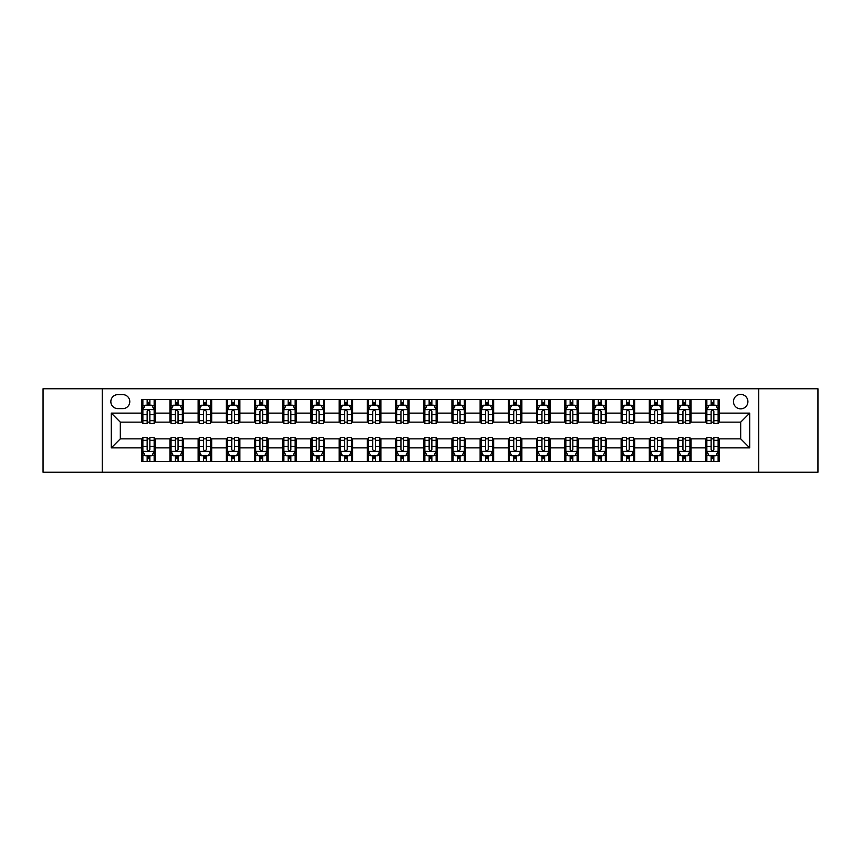 <?xml version="1.0" encoding="UTF-8"?>
<svg xmlns="http://www.w3.org/2000/svg" width="861" height="861" viewBox="0 0 861 861"><rect width="100%" height="100%" fill="white"/><g stroke="black" fill="none" stroke-linecap="round" stroke-linejoin="round"><path stroke-width="1.29" d="M740.686 394.403A7.222 7.222 0 0 0 733.464 401.624A7.222 7.222 0 0 0 740.686 408.846A7.222 7.222 0 0 0 747.908 401.624A7.222 7.222 0 0 0 740.686 394.403M758.735 472.237L817.95 472.237L817.95 388.763L758.735 388.763L758.735 472.237L102.265 472.237L102.265 388.763L43.05 388.763L43.05 472.237L102.265 472.237M117.828 408.62L122.8 408.62A6.996 6.996 0 0 0 129.785 401.624A6.996 6.996 0 0 0 122.8 394.629L117.828 394.629A6.996 6.996 0 0 0 110.843 401.624A6.996 6.996 0 0 0 117.828 408.62M758.735 388.763L102.265 388.763M141.742 447.871L111.295 447.871L111.295 413.129L141.742 413.129L141.742 422.148L120.314 422.148L120.314 438.852L141.742 438.852L141.742 461.518L719.258 461.518L719.258 438.852L740.686 438.852L740.686 422.148L719.258 422.148L719.258 413.129L749.705 413.129L749.705 447.871L719.258 447.871M719.258 413.129L719.258 399.482L141.742 399.482L141.742 413.129M705.719 399.482L705.719 422.148L706.849 422.148M711.132 422.148L713.844 422.148M718.128 422.148L719.258 422.148M705.719 422.148L689.93 422.148M677.521 399.482L677.521 422.148L678.651 422.148M682.934 422.148L685.647 422.148M677.521 422.148L661.732 422.148M649.323 399.482L649.323 422.148L650.453 422.148M654.737 422.148L657.438 422.148M649.323 422.148L633.535 422.148M621.125 399.482L621.125 422.148L622.255 422.148M626.539 422.148L629.24 422.148M621.125 422.148L605.337 422.148M592.928 399.482L592.928 422.148L594.058 422.148M598.341 422.148L601.043 422.148M592.928 422.148L577.128 422.148M564.73 399.482L564.73 422.148L565.849 422.148M570.143 422.148L572.845 422.148M564.73 422.148L548.931 422.148M536.532 399.482L536.532 422.148L537.651 422.148M541.946 422.148L544.647 422.148M536.532 422.148L520.733 422.148M508.324 399.482L508.324 422.148L509.454 422.148M513.737 422.148L516.449 422.148M508.324 422.148L492.535 422.148M480.126 399.482L480.126 422.148L481.256 422.148M485.539 422.148L488.252 422.148M480.126 422.148L464.337 422.148M451.928 399.482L451.928 422.148L453.058 422.148M457.342 422.148L460.054 422.148M451.928 422.148L436.14 422.148M423.73 399.482L423.73 422.148L424.86 422.148M429.144 422.148L431.856 422.148M423.73 422.148L407.942 422.148M395.533 399.482L395.533 422.148L396.663 422.148M400.946 422.148L403.658 422.148M395.533 422.148L379.744 422.148M367.335 399.482L367.335 422.148L368.465 422.148M372.748 422.148L375.461 422.148M367.335 422.148L351.546 422.148M339.137 399.482L339.137 422.148L340.267 422.148M344.551 422.148L347.263 422.148M339.137 422.148L323.349 422.148M310.939 399.482L310.939 422.148L312.069 422.148M316.353 422.148L319.054 422.148M310.939 422.148L295.151 422.148M282.742 399.482L282.742 422.148L283.872 422.148M288.155 422.148L290.857 422.148M282.742 422.148L266.942 422.148M254.544 399.482L254.544 422.148L255.663 422.148M259.957 422.148L262.659 422.148M254.544 422.148L238.745 422.148M226.346 399.482L226.346 422.148L227.465 422.148M231.76 422.148L234.461 422.148M226.346 422.148L210.547 422.148M198.138 399.482L198.138 422.148L199.268 422.148M203.562 422.148L206.263 422.148M198.138 422.148L182.349 422.148M169.94 399.482L169.94 422.148L171.07 422.148M175.353 422.148L178.066 422.148M169.94 422.148L154.151 422.148M141.742 422.148L142.872 422.148M147.156 422.148L149.868 422.148M141.742 438.852L142.872 438.852M147.156 438.852L149.868 438.852M154.151 438.852L155.281 438.852L155.281 461.518M171.07 438.852L155.281 438.852M175.353 438.852L178.066 438.852M182.349 438.852L183.479 438.852L183.479 461.518M199.268 438.852L183.479 438.852M203.562 438.852L206.263 438.852M210.547 438.852L211.677 438.852L211.677 461.518M227.465 438.852L211.677 438.852M231.76 438.852L234.461 438.852M238.745 438.852L239.875 438.852L239.875 461.518M255.663 438.852L239.875 438.852M259.957 438.852L262.659 438.852M266.942 438.852L268.072 438.852L268.072 461.518M283.872 438.852L268.072 438.852M288.155 438.852L290.857 438.852M295.151 438.852L296.27 438.852L296.27 461.518M312.069 438.852L296.27 438.852M316.353 438.852L319.054 438.852M323.349 438.852L324.468 438.852L324.468 461.518M340.267 438.852L324.468 438.852M344.551 438.852L347.263 438.852M351.546 438.852L352.676 438.852L352.676 461.518M368.465 438.852L352.676 438.852M372.748 438.852L375.461 438.852M379.744 438.852L380.874 438.852L380.874 461.518M396.663 438.852L380.874 438.852M400.946 438.852L403.658 438.852M407.942 438.852L409.072 438.852L409.072 461.518M424.86 438.852L409.072 438.852M429.144 438.852L431.856 438.852M436.14 438.852L437.27 438.852L437.27 461.518M453.058 438.852L437.27 438.852M457.342 438.852L460.054 438.852M464.337 438.852L465.467 438.852L465.467 461.518M481.256 438.852L465.467 438.852M485.539 438.852L488.252 438.852M492.535 438.852L493.665 438.852L493.665 461.518M509.454 438.852L493.665 438.852M513.737 438.852L516.449 438.852M520.733 438.852L521.863 438.852L521.863 461.518M537.651 438.852L521.863 438.852M541.946 438.852L544.647 438.852M548.931 438.852L550.061 438.852L550.061 461.518M565.849 438.852L550.061 438.852M570.143 438.852L572.845 438.852M577.128 438.852L578.258 438.852L578.258 461.518M594.058 438.852L578.258 438.852M598.341 438.852L601.043 438.852M605.337 438.852L606.456 438.852L606.456 461.518M622.255 438.852L606.456 438.852M626.539 438.852L629.24 438.852M633.535 438.852L634.654 438.852L634.654 461.518M650.453 438.852L634.654 438.852M654.737 438.852L657.438 438.852M661.732 438.852L662.862 438.852L662.862 461.518M678.651 438.852L662.862 438.852M682.934 438.852L685.647 438.852M689.93 438.852L691.06 438.852L691.06 461.518M706.849 438.852L691.06 438.852M711.132 438.852L713.844 438.852M718.128 438.852L719.258 438.852M155.281 399.482L155.281 422.148M141.742 405.122L142.872 405.122M147.156 405.122L149.868 405.122M154.151 405.122L155.281 405.122M141.742 455.878L142.872 455.878M147.156 455.878L149.868 455.878M154.151 455.878L155.281 455.878M169.94 438.852L169.94 461.518M183.479 399.482L183.479 422.148M169.94 405.122L171.07 405.122M175.353 405.122L178.066 405.122M182.349 405.122L183.479 405.122M169.94 455.878L171.07 455.878M175.353 455.878L178.066 455.878M182.349 455.878L183.479 455.878M198.138 438.852L198.138 461.518M198.138 455.878L199.268 455.878M203.562 455.878L206.263 455.878M210.547 455.878L211.677 455.878M211.677 399.482L211.677 422.148M198.138 405.122L199.268 405.122M203.562 405.122L206.263 405.122M210.547 405.122L211.677 405.122M226.346 438.852L226.346 461.518M226.346 455.878L227.465 455.878M231.76 455.878L234.461 455.878M238.745 455.878L239.875 455.878M239.875 399.482L239.875 422.148M226.346 405.122L227.465 405.122M231.76 405.122L234.461 405.122M238.745 405.122L239.875 405.122M254.544 438.852L254.544 461.518M254.544 455.878L255.663 455.878M259.957 455.878L262.659 455.878M266.942 455.878L268.072 455.878M268.072 399.482L268.072 422.148M254.544 405.122L255.663 405.122M259.957 405.122L262.659 405.122M266.942 405.122L268.072 405.122M282.742 438.852L282.742 461.518M282.742 455.878L283.872 455.878M288.155 455.878L290.857 455.878M295.151 455.878L296.27 455.878M296.27 399.482L296.27 422.148M282.742 405.122L283.872 405.122M288.155 405.122L290.857 405.122M295.151 405.122L296.27 405.122M310.939 438.852L310.939 461.518M310.939 455.878L312.069 455.878M316.353 455.878L319.054 455.878M323.349 455.878L324.468 455.878M324.468 399.482L324.468 422.148M310.939 405.122L312.069 405.122M316.353 405.122L319.054 405.122M323.349 405.122L324.468 405.122M339.137 438.852L339.137 461.518M339.137 455.878L340.267 455.878M344.551 455.878L347.263 455.878M351.546 455.878L352.676 455.878M352.676 399.482L352.676 422.148M339.137 405.122L340.267 405.122M344.551 405.122L347.263 405.122M351.546 405.122L352.676 405.122M367.335 438.852L367.335 461.518M367.335 455.878L368.465 455.878M372.748 455.878L375.461 455.878M379.744 455.878L380.874 455.878M380.874 399.482L380.874 422.148M367.335 405.122L368.465 405.122M372.748 405.122L375.461 405.122M379.744 405.122L380.874 405.122M395.533 438.852L395.533 461.518M395.533 455.878L396.663 455.878M400.946 455.878L403.658 455.878M407.942 455.878L409.072 455.878M409.072 399.482L409.072 422.148M395.533 405.122L396.663 405.122M400.946 405.122L403.658 405.122M407.942 405.122L409.072 405.122M423.73 438.852L423.73 461.518M423.73 455.878L424.86 455.878M429.144 455.878L431.856 455.878M436.14 455.878L437.27 455.878M437.27 399.482L437.27 422.148M423.73 405.122L424.86 405.122M429.144 405.122L431.856 405.122M436.14 405.122L437.27 405.122M451.928 438.852L451.928 461.518M451.928 455.878L453.058 455.878M457.342 455.878L460.054 455.878M464.337 455.878L465.467 455.878M465.467 399.482L465.467 422.148M451.928 405.122L453.058 405.122M457.342 405.122L460.054 405.122M464.337 405.122L465.467 405.122M480.126 438.852L480.126 461.518M480.126 455.878L481.256 455.878M485.539 455.878L488.252 455.878M492.535 455.878L493.665 455.878M493.665 399.482L493.665 422.148M480.126 405.122L481.256 405.122M485.539 405.122L488.252 405.122M492.535 405.122L493.665 405.122M508.324 438.852L508.324 461.518M508.324 455.878L509.454 455.878M513.737 455.878L516.449 455.878M520.733 455.878L521.863 455.878M521.863 399.482L521.863 422.148M508.324 405.122L509.454 405.122M513.737 405.122L516.449 405.122M520.733 405.122L521.863 405.122M536.532 438.852L536.532 461.518M536.532 455.878L537.651 455.878M541.946 455.878L544.647 455.878M548.931 455.878L550.061 455.878M550.061 399.482L550.061 422.148M536.532 405.122L537.651 405.122M541.946 405.122L544.647 405.122M548.931 405.122L550.061 405.122M564.73 438.852L564.73 461.518M564.73 455.878L565.849 455.878M570.143 455.878L572.845 455.878M577.128 455.878L578.258 455.878M578.258 399.482L578.258 422.148M564.73 405.122L565.849 405.122M570.143 405.122L572.845 405.122M577.128 405.122L578.258 405.122M592.928 438.852L592.928 461.518M592.928 455.878L594.058 455.878M598.341 455.878L601.043 455.878M605.337 455.878L606.456 455.878M606.456 399.482L606.456 422.148M592.928 405.122L594.058 405.122M598.341 405.122L601.043 405.122M605.337 405.122L606.456 405.122M621.125 438.852L621.125 461.518M621.125 455.878L622.255 455.878M626.539 455.878L629.24 455.878M633.535 455.878L634.654 455.878M634.654 399.482L634.654 422.148M621.125 405.122L622.255 405.122M626.539 405.122L629.24 405.122M633.535 405.122L634.654 405.122M649.323 438.852L649.323 461.518M649.323 455.878L650.453 455.878M654.737 455.878L657.438 455.878M661.732 455.878L662.862 455.878M662.862 399.482L662.862 422.148M649.323 405.122L650.453 405.122M654.737 405.122L657.438 405.122M661.732 405.122L662.862 405.122M677.521 438.852L677.521 461.518M677.521 455.878L678.651 455.878M682.934 455.878L685.647 455.878M689.93 455.878L691.06 455.878M691.06 399.482L691.06 422.148M677.521 405.122L678.651 405.122M682.934 405.122L685.647 405.122M689.93 405.122L691.06 405.122M705.719 438.852L705.719 461.518M705.719 455.878L706.849 455.878M711.132 455.878L713.844 455.878M718.128 455.878L719.258 455.878M705.719 405.122L706.849 405.122M711.132 405.122L713.844 405.122M718.128 405.122L719.258 405.122M120.314 422.148L111.295 413.129M120.314 438.852L111.295 447.871M749.705 413.129L740.686 422.148M749.705 447.871L740.686 438.852M149.868 402.41L147.156 402.41M154.151 420.674L149.868 420.674L149.868 423.504L154.151 423.504L154.151 409.75L151.902 405.23L145.132 405.23L142.872 409.75L142.872 423.504L147.156 423.504L147.156 420.674L142.872 420.674M142.872 409.75L142.872 399.482M154.151 409.75L154.151 399.482M147.156 405.23L147.156 399.482M149.868 399.482L149.868 405.23M149.868 420.674L149.868 411.44C148.964 409.696 148.06 409.696 147.156 411.44L147.156 420.674M147.156 458.59L149.868 458.59M142.872 440.326L147.156 440.326L147.156 437.496L142.872 437.496L142.872 451.25L145.132 455.77L151.902 455.77L154.151 451.25L154.151 437.496L149.868 437.496L149.868 440.326L154.151 440.326M154.151 451.25L154.151 461.518M142.872 451.25L142.872 461.518M149.868 455.77L149.868 461.518M147.156 461.518L147.156 455.77M147.156 440.326L147.156 449.56C148.06 451.304 148.964 451.304 149.868 449.56L149.868 440.326M178.066 402.41L175.353 402.41M182.349 420.674L178.066 420.674L178.066 423.504L182.349 423.504L182.349 409.75L180.1 405.23L173.33 405.23L171.07 409.75L171.07 423.504L175.353 423.504L175.353 420.674L171.07 420.674M171.07 409.75L171.07 399.482M182.349 409.75L182.349 399.482M175.353 405.23L175.353 399.482M178.066 399.482L178.066 405.23M178.066 420.674L178.066 411.44C177.162 409.696 176.257 409.696 175.353 411.44L175.353 420.674M206.263 402.41L203.562 402.41M210.547 420.674L206.263 420.674L206.263 423.504L210.547 423.504L210.547 409.75L208.297 405.23L201.528 405.23L199.268 409.75L199.268 423.504L203.562 423.504L203.562 420.674L199.268 420.674M199.268 409.75L199.268 399.482M210.547 409.75L210.547 399.482M203.562 405.23L203.562 399.482M206.263 399.482L206.263 405.23M206.263 420.674L206.263 411.44C205.359 409.696 204.455 409.696 203.562 411.44L203.562 420.674M234.461 402.41L231.76 402.41M238.745 420.674L234.461 420.674L234.461 423.504L238.745 423.504L238.745 409.75L236.495 405.23L229.726 405.23L227.465 409.75L227.465 423.504L231.76 423.504L231.76 420.674L227.465 420.674M227.465 409.75L227.465 399.482M238.745 409.75L238.745 399.482M231.76 405.23L231.76 399.482M234.461 399.482L234.461 405.23M234.461 420.674L234.461 411.44C233.557 409.696 232.664 409.696 231.76 411.44L231.76 420.674M175.353 458.59L178.066 458.59M171.07 440.326L175.353 440.326L175.353 437.496L171.07 437.496L171.07 451.25L173.33 455.77L180.1 455.77L182.349 451.25L182.349 437.496L178.066 437.496L178.066 440.326L182.349 440.326M182.349 451.25L182.349 461.518M171.07 451.25L171.07 461.518M178.066 455.77L178.066 461.518M175.353 461.518L175.353 455.77M175.353 440.326L175.353 449.56C176.257 451.304 177.162 451.304 178.066 449.56L178.066 440.326M203.562 458.59L206.263 458.59M199.268 440.326L203.562 440.326L203.562 437.496L199.268 437.496L199.268 451.25L201.528 455.77L208.297 455.77L210.547 451.25L210.547 437.496L206.263 437.496L206.263 440.326L210.547 440.326M210.547 451.25L210.547 461.518M199.268 451.25L199.268 461.518M206.263 455.77L206.263 461.518M203.562 461.518L203.562 455.77M203.562 440.326L203.562 449.56C204.455 451.304 205.359 451.304 206.263 449.56L206.263 440.326M231.76 458.59L234.461 458.59M227.465 440.326L231.76 440.326L231.76 437.496L227.465 437.496L227.465 451.25L229.726 455.77L236.495 455.77L238.745 451.25L238.745 437.496L234.461 437.496L234.461 440.326L238.745 440.326M238.745 451.25L238.745 461.518M227.465 451.25L227.465 461.518M234.461 455.77L234.461 461.518M231.76 461.518L231.76 455.77M231.76 440.326L231.76 449.56C232.653 451.304 233.557 451.304 234.461 449.56L234.461 440.326M262.659 402.41L259.957 402.41M266.942 420.674L262.659 420.674L262.659 423.504L266.942 423.504L266.942 409.75L264.693 405.23L257.923 405.23L255.663 409.75L255.663 423.504L259.957 423.504L259.957 420.674L255.663 420.674M255.663 409.75L255.663 399.482M266.942 409.75L266.942 399.482M259.957 405.23L259.957 399.482M262.659 399.482L262.659 405.23M262.659 420.674L262.659 411.44C261.766 409.696 260.861 409.696 259.957 411.44L259.957 420.674M259.957 458.59L262.659 458.59M255.663 440.326L259.957 440.326L259.957 437.496L255.663 437.496L255.663 451.25L257.923 455.77L264.693 455.77L266.942 451.25L266.942 437.496L262.659 437.496L262.659 440.326L266.942 440.326M266.942 451.25L266.942 461.518M255.663 451.25L255.663 461.518M262.659 455.77L262.659 461.518M259.957 461.518L259.957 455.77M259.957 440.326L259.957 449.56C260.851 451.304 261.755 451.304 262.659 449.56L262.659 440.326M290.857 402.41L288.155 402.41M295.151 420.674L290.857 420.674L290.857 423.504L295.151 423.504L295.151 409.75L292.891 405.23L286.121 405.23L283.872 409.75L283.872 423.504L288.155 423.504L288.155 420.674L283.872 420.674M283.872 409.75L283.872 399.482M295.151 409.75L295.151 399.482M288.155 405.23L288.155 399.482M290.857 399.482L290.857 405.23M290.857 420.674L290.857 411.44C289.963 409.696 289.059 409.696 288.155 411.44L288.155 420.674M319.054 402.41L316.353 402.41M323.349 420.674L319.054 420.674L319.054 423.504L323.349 423.504L323.349 409.75L321.088 405.23L314.319 405.23L312.069 409.75L312.069 423.504L316.353 423.504L316.353 420.674L312.069 420.674M312.069 409.75L312.069 399.482M323.349 409.75L323.349 399.482M316.353 405.23L316.353 399.482M319.054 399.482L319.054 405.23M319.054 420.674L319.054 411.44C318.161 409.696 317.257 409.696 316.353 411.44L316.353 420.674M347.263 402.41L344.551 402.41M351.546 420.674L347.263 420.674L347.263 423.504L351.546 423.504L351.546 409.75L349.286 405.23L342.517 405.23L340.267 409.75L340.267 423.504L344.551 423.504L344.551 420.674L340.267 420.674M340.267 409.75L340.267 399.482M351.546 409.75L351.546 399.482M344.551 405.23L344.551 399.482M347.263 399.482L347.263 405.23M347.263 420.674L347.263 411.44C346.359 409.696 345.455 409.696 344.551 411.44L344.551 420.674M375.461 402.41L372.748 402.41M379.744 420.674L375.461 420.674L375.461 423.504L379.744 423.504L379.744 409.75L377.484 405.23L370.714 405.23L368.465 409.75L368.465 423.504L372.748 423.504L372.748 420.674L368.465 420.674M368.465 409.75L368.465 399.482M379.744 409.75L379.744 399.482M372.748 405.23L372.748 399.482M375.461 399.482L375.461 405.23M375.461 420.674L375.461 411.44C374.557 409.696 373.652 409.696 372.748 411.44L372.748 420.674M403.658 402.41L400.946 402.41M407.942 420.674L403.658 420.674L403.658 423.504L407.942 423.504L407.942 409.75L405.682 405.23L398.923 405.23L396.663 409.75L396.663 423.504L400.946 423.504L400.946 420.674L396.663 420.674M396.663 409.75L396.663 399.482M407.942 409.75L407.942 399.482M400.946 405.23L400.946 399.482M403.658 399.482L403.658 405.23M403.658 420.674L403.658 411.44C402.754 409.696 401.85 409.696 400.946 411.44L400.946 420.674M288.155 458.59L290.857 458.59M283.872 440.326L288.155 440.326L288.155 437.496L283.872 437.496L283.872 451.25L286.121 455.77L292.891 455.77L295.151 451.25L295.151 437.496L290.857 437.496L290.857 440.326L295.151 440.326M295.151 451.25L295.151 461.518M283.872 451.25L283.872 461.518M290.857 455.77L290.857 461.518M288.155 461.518L288.155 455.77M288.155 440.326L288.155 449.56C289.059 451.304 289.953 451.304 290.857 449.56L290.857 440.326M316.353 458.59L319.054 458.59M312.069 440.326L316.353 440.326L316.353 437.496L312.069 437.496L312.069 451.25L314.319 455.77L321.088 455.77L323.349 451.25L323.349 437.496L319.054 437.496L319.054 440.326L323.349 440.326M323.349 451.25L323.349 461.518M312.069 451.25L312.069 461.518M319.054 455.77L319.054 461.518M316.353 461.518L316.353 455.77M316.353 440.326L316.353 449.56C317.257 451.304 318.15 451.304 319.054 449.56L319.054 440.326M344.551 458.59L347.263 458.59M340.267 440.326L344.551 440.326L344.551 437.496L340.267 437.496L340.267 451.25L342.517 455.77L349.286 455.77L351.546 451.25L351.546 437.496L347.263 437.496L347.263 440.326L351.546 440.326M351.546 451.25L351.546 461.518M340.267 451.25L340.267 461.518M347.263 455.77L347.263 461.518M344.551 461.518L344.551 455.77M344.551 440.326L344.551 449.56C345.455 451.304 346.359 451.304 347.263 449.56L347.263 440.326M372.748 458.59L375.461 458.59M368.465 440.326L372.748 440.326L372.748 437.496L368.465 437.496L368.465 451.25L370.714 455.77L377.484 455.77L379.744 451.25L379.744 437.496L375.461 437.496L375.461 440.326L379.744 440.326M379.744 451.25L379.744 461.518M368.465 451.25L368.465 461.518M375.461 455.77L375.461 461.518M372.748 461.518L372.748 455.77M372.748 440.326L372.748 449.56C373.652 451.304 374.557 451.304 375.461 449.56L375.461 440.326M400.946 458.59L403.658 458.59M396.663 440.326L400.946 440.326L400.946 437.496L396.663 437.496L396.663 451.25L398.923 455.77L405.682 455.77L407.942 451.25L407.942 437.496L403.658 437.496L403.658 440.326L407.942 440.326M407.942 451.25L407.942 461.518M396.663 451.25L396.663 461.518M403.658 455.77L403.658 461.518M400.946 461.518L400.946 455.77M400.946 440.326L400.946 449.56C401.85 451.304 402.754 451.304 403.658 449.56L403.658 440.326M431.856 402.41L429.144 402.41M436.14 420.674L431.856 420.674L431.856 423.504L436.14 423.504L436.14 409.75L433.879 405.23L427.121 405.23L424.86 409.75L424.86 423.504L429.144 423.504L429.144 420.674L424.86 420.674M424.86 409.75L424.86 399.482M436.14 409.75L436.14 399.482M429.144 405.23L429.144 399.482M431.856 399.482L431.856 405.23M431.856 420.674L431.856 411.44C430.952 409.696 430.048 409.696 429.144 411.44L429.144 420.674M429.144 458.59L431.856 458.59M424.86 440.326L429.144 440.326L429.144 437.496L424.86 437.496L424.86 451.25L427.121 455.77L433.879 455.77L436.14 451.25L436.14 437.496L431.856 437.496L431.856 440.326L436.14 440.326M436.14 451.25L436.14 461.518M424.86 451.25L424.86 461.518M431.856 455.77L431.856 461.518M429.144 461.518L429.144 455.77M429.144 440.326L429.144 449.56C430.048 451.304 430.952 451.304 431.856 449.56L431.856 440.326M460.054 402.41L457.342 402.41M464.337 420.674L460.054 420.674L460.054 423.504L464.337 423.504L464.337 409.75L462.077 405.23L455.318 405.23L453.058 409.75L453.058 423.504L457.342 423.504L457.342 420.674L453.058 420.674M453.058 409.75L453.058 399.482M464.337 409.75L464.337 399.482M457.342 405.23L457.342 399.482M460.054 399.482L460.054 405.23M460.054 420.674L460.054 411.44C459.15 409.696 458.246 409.696 457.342 411.44L457.342 420.674M457.342 458.59L460.054 458.59M453.058 440.326L457.342 440.326L457.342 437.496L453.058 437.496L453.058 451.25L455.318 455.77L462.077 455.77L464.337 451.25L464.337 437.496L460.054 437.496L460.054 440.326L464.337 440.326M464.337 451.25L464.337 461.518M453.058 451.25L453.058 461.518M460.054 455.77L460.054 461.518M457.342 461.518L457.342 455.77M457.342 440.326L457.342 449.56C458.246 451.304 459.15 451.304 460.054 449.56L460.054 440.326M488.252 402.41L485.539 402.41M492.535 420.674L488.252 420.674L488.252 423.504L492.535 423.504L492.535 409.75L490.286 405.23L483.516 405.23L481.256 409.75L481.256 423.504L485.539 423.504L485.539 420.674L481.256 420.674M481.256 409.75L481.256 399.482M492.535 409.75L492.535 399.482M485.539 405.23L485.539 399.482M488.252 399.482L488.252 405.23M488.252 420.674L488.252 411.44C487.348 409.696 486.443 409.696 485.539 411.44L485.539 420.674M485.539 458.59L488.252 458.59M481.256 440.326L485.539 440.326L485.539 437.496L481.256 437.496L481.256 451.25L483.516 455.77L490.286 455.77L492.535 451.25L492.535 437.496L488.252 437.496L488.252 440.326L492.535 440.326M492.535 451.25L492.535 461.518M481.256 451.25L481.256 461.518M488.252 455.77L488.252 461.518M485.539 461.518L485.539 455.77M485.539 440.326L485.539 449.56C486.443 451.304 487.348 451.304 488.252 449.56L488.252 440.326M516.449 402.41L513.737 402.41M520.733 420.674L516.449 420.674L516.449 423.504L520.733 423.504L520.733 409.75L518.483 405.23L511.714 405.23L509.454 409.75L509.454 423.504L513.737 423.504L513.737 420.674L509.454 420.674M509.454 409.75L509.454 399.482M520.733 409.75L520.733 399.482M513.737 405.23L513.737 399.482M516.449 399.482L516.449 405.23M516.449 420.674L516.449 411.44C515.545 409.696 514.641 409.696 513.737 411.44L513.737 420.674M513.737 458.59L516.449 458.59M509.454 440.326L513.737 440.326L513.737 437.496L509.454 437.496L509.454 451.25L511.714 455.77L518.483 455.77L520.733 451.25L520.733 437.496L516.449 437.496L516.449 440.326L520.733 440.326M520.733 451.25L520.733 461.518M509.454 451.25L509.454 461.518M516.449 455.77L516.449 461.518M513.737 461.518L513.737 455.77M513.737 440.326L513.737 449.56C514.641 451.304 515.545 451.304 516.449 449.56L516.449 440.326M544.647 402.41L541.946 402.41M548.931 420.674L544.647 420.674L544.647 423.504L548.931 423.504L548.931 409.75L546.681 405.23L539.912 405.23L537.651 409.75L537.651 423.504L541.946 423.504L541.946 420.674L537.651 420.674M537.651 409.75L537.651 399.482M548.931 409.75L548.931 399.482M541.946 405.23L541.946 399.482M544.647 399.482L544.647 405.23M544.647 420.674L544.647 411.44C543.743 409.696 542.85 409.696 541.946 411.44L541.946 420.674M541.946 458.59L544.647 458.59M537.651 440.326L541.946 440.326L541.946 437.496L537.651 437.496L537.651 451.25L539.912 455.77L546.681 455.77L548.931 451.25L548.931 437.496L544.647 437.496L544.647 440.326L548.931 440.326M548.931 451.25L548.931 461.518M537.651 451.25L537.651 461.518M544.647 455.77L544.647 461.518M541.946 461.518L541.946 455.77M541.946 440.326L541.946 449.56C542.839 451.304 543.743 451.304 544.647 449.56L544.647 440.326M572.845 402.41L570.143 402.41M577.128 420.674L572.845 420.674L572.845 423.504L577.128 423.504L577.128 409.75L574.879 405.23L568.109 405.23L565.849 409.75L565.849 423.504L570.143 423.504L570.143 420.674L565.849 420.674M565.849 409.75L565.849 399.482M577.128 409.75L577.128 399.482M570.143 405.23L570.143 399.482M572.845 399.482L572.845 405.23M572.845 420.674L572.845 411.44C571.941 409.696 571.047 409.696 570.143 411.44L570.143 420.674M570.143 458.59L572.845 458.59M565.849 440.326L570.143 440.326L570.143 437.496L565.849 437.496L565.849 451.25L568.109 455.77L574.879 455.77L577.128 451.25L577.128 437.496L572.845 437.496L572.845 440.326L577.128 440.326M577.128 451.25L577.128 461.518M565.849 451.25L565.849 461.518M572.845 455.77L572.845 461.518M570.143 461.518L570.143 455.77M570.143 440.326L570.143 449.56C571.037 451.304 571.941 451.304 572.845 449.56L572.845 440.326M601.043 402.41L598.341 402.41M605.337 420.674L601.043 420.674L601.043 423.504L605.337 423.504L605.337 409.75L603.077 405.23L596.307 405.23L594.058 409.75L594.058 423.504L598.341 423.504L598.341 420.674L594.058 420.674M594.058 409.75L594.058 399.482M605.337 409.75L605.337 399.482M598.341 405.23L598.341 399.482M601.043 399.482L601.043 405.23M601.043 420.674L601.043 411.44C600.149 409.696 599.245 409.696 598.341 411.44L598.341 420.674M629.24 402.41L626.539 402.41M633.535 420.674L629.24 420.674L629.24 423.504L633.535 423.504L633.535 409.75L631.274 405.23L624.505 405.23L622.255 409.75L622.255 423.504L626.539 423.504L626.539 420.674L622.255 420.674M622.255 409.75L622.255 399.482M633.535 409.75L633.535 399.482M626.539 405.23L626.539 399.482M629.24 399.482L629.24 405.23M629.24 420.674L629.24 411.44C628.347 409.696 627.443 409.696 626.539 411.44L626.539 420.674M657.438 402.41L654.737 402.41M661.732 420.674L657.438 420.674L657.438 423.504L661.732 423.504L661.732 409.75L659.472 405.23L652.703 405.23L650.453 409.75L650.453 423.504L654.737 423.504L654.737 420.674L650.453 420.674M650.453 409.75L650.453 399.482M661.732 409.75L661.732 399.482M654.737 405.23L654.737 399.482M657.438 399.482L657.438 405.23M657.438 420.674L657.438 411.44C656.545 409.696 655.641 409.696 654.737 411.44L654.737 420.674M685.647 402.41L682.934 402.41M689.93 420.674L685.647 420.674L685.647 423.504L689.93 423.504L689.93 409.75L687.67 405.23L680.9 405.23L678.651 409.75L678.651 423.504L682.934 423.504L682.934 420.674L678.651 420.674M678.651 409.75L678.651 399.482M689.93 409.75L689.93 399.482M682.934 405.23L682.934 399.482M685.647 399.482L685.647 405.23M685.647 420.674L685.647 411.44C684.743 409.696 683.838 409.696 682.934 411.44L682.934 420.674M713.844 402.41L711.132 402.41M718.128 420.674L713.844 420.674L713.844 423.504L718.128 423.504L718.128 409.75L715.868 405.23L709.098 405.23L706.849 409.75L706.849 423.504L711.132 423.504L711.132 420.674L706.849 420.674M706.849 409.75L706.849 399.482M718.128 409.75L718.128 399.482M711.132 405.23L711.132 399.482M713.844 399.482L713.844 405.23M713.844 420.674L713.844 411.44C712.94 409.696 712.036 409.696 711.132 411.44L711.132 420.674M598.341 458.59L601.043 458.59M594.058 440.326L598.341 440.326L598.341 437.496L594.058 437.496L594.058 451.25L596.307 455.77L603.077 455.77L605.337 451.25L605.337 437.496L601.043 437.496L601.043 440.326L605.337 440.326M605.337 451.25L605.337 461.518M594.058 451.25L594.058 461.518M601.043 455.77L601.043 461.518M598.341 461.518L598.341 455.77M598.341 440.326L598.341 449.56C599.234 451.304 600.139 451.304 601.043 449.56L601.043 440.326M626.539 458.59L629.24 458.59M622.255 440.326L626.539 440.326L626.539 437.496L622.255 437.496L622.255 451.25L624.505 455.77L631.274 455.77L633.535 451.25L633.535 437.496L629.24 437.496L629.24 440.326L633.535 440.326M633.535 451.25L633.535 461.518M622.255 451.25L622.255 461.518M629.24 455.77L629.24 461.518M626.539 461.518L626.539 455.77M626.539 440.326L626.539 449.56C627.443 451.304 628.336 451.304 629.24 449.56L629.24 440.326M654.737 458.59L657.438 458.59M650.453 440.326L654.737 440.326L654.737 437.496L650.453 437.496L650.453 451.25L652.703 455.77L659.472 455.77L661.732 451.25L661.732 437.496L657.438 437.496L657.438 440.326L661.732 440.326M661.732 451.25L661.732 461.518M650.453 451.25L650.453 461.518M657.438 455.77L657.438 461.518M654.737 461.518L654.737 455.77M654.737 440.326L654.737 449.56C655.641 451.304 656.545 451.304 657.438 449.56L657.438 440.326M682.934 458.59L685.647 458.59M678.651 440.326L682.934 440.326L682.934 437.496L678.651 437.496L678.651 451.25L680.9 455.77L687.67 455.77L689.93 451.25L689.93 437.496L685.647 437.496L685.647 440.326L689.93 440.326M689.93 451.25L689.93 461.518M678.651 451.25L678.651 461.518M685.647 455.77L685.647 461.518M682.934 461.518L682.934 455.77M682.934 440.326L682.934 449.56C683.838 451.304 684.743 451.304 685.647 449.56L685.647 440.326M711.132 458.59L713.844 458.59M706.849 440.326L711.132 440.326L711.132 437.496L706.849 437.496L706.849 451.25L709.098 455.77L715.868 455.77L718.128 451.25L718.128 437.496L713.844 437.496L713.844 440.326L718.128 440.326M718.128 451.25L718.128 461.518M706.849 451.25L706.849 461.518M713.844 455.77L713.844 461.518M711.132 461.518L711.132 455.77M711.132 440.326L711.132 449.56C712.036 451.304 712.94 451.304 713.844 449.56L713.844 440.326M169.94 447.871L155.281 447.871M169.94 413.129L155.281 413.129M198.138 413.129L183.479 413.129M198.138 447.871L183.479 447.871M226.346 413.129L211.677 413.129M226.346 447.871L211.677 447.871M254.544 413.129L239.875 413.129M254.544 447.871L239.875 447.871M282.742 413.129L268.072 413.129M282.742 447.871L268.072 447.871M310.939 413.129L296.27 413.129M310.939 447.871L296.27 447.871M339.137 413.129L324.468 413.129M339.137 447.871L324.468 447.871M367.335 413.129L352.676 413.129M367.335 447.871L352.676 447.871M395.533 413.129L380.874 413.129M395.533 447.871L380.874 447.871M423.73 413.129L409.072 413.129M423.73 447.871L409.072 447.871M451.928 413.129L437.27 413.129M451.928 447.871L437.27 447.871M480.126 413.129L465.467 413.129M480.126 447.871L465.467 447.871M508.324 413.129L493.665 413.129M508.324 447.871L493.665 447.871M536.532 413.129L521.863 413.129M536.532 447.871L521.863 447.871M564.73 413.129L550.061 413.129M564.73 447.871L550.061 447.871M592.928 413.129L578.258 413.129M592.928 447.871L578.258 447.871M621.125 413.129L606.456 413.129M621.125 447.871L606.456 447.871M649.323 413.129L634.654 413.129M649.323 447.871L634.654 447.871M677.521 413.129L662.862 413.129M677.521 447.871L662.862 447.871M705.719 413.129L691.06 413.129M705.719 447.871L691.06 447.871M154.097 409.632L142.926 409.632M142.872 405.509L144.992 405.509M152.031 405.509L154.151 405.509M147.156 414.636L142.872 414.636M154.151 414.636L149.868 414.636M149.868 403.852L147.156 403.852M142.926 451.368L154.097 451.368M154.151 455.491L152.031 455.491M144.992 455.491L142.872 455.491M149.868 446.364L154.151 446.364M142.872 446.364L147.156 446.364M147.156 457.148L149.868 457.148M182.295 409.632L171.124 409.632M171.07 405.509L173.19 405.509M180.229 405.509L182.349 405.509M175.353 414.636L171.07 414.636M182.349 414.636L178.066 414.636M178.066 403.852L175.353 403.852M210.493 409.632L199.332 409.632M199.268 405.509L201.388 405.509M208.427 405.509L210.547 405.509M203.562 414.636L199.268 414.636M210.547 414.636L206.263 414.636M206.263 403.852L203.562 403.852M238.691 409.632L227.53 409.632M227.465 405.509L229.586 405.509M236.624 405.509L238.745 405.509M231.76 414.636L227.465 414.636M238.745 414.636L234.461 414.636M234.461 403.852L231.76 403.852M171.124 451.368L182.295 451.368M182.349 455.491L180.229 455.491M173.19 455.491L171.07 455.491M178.066 446.364L182.349 446.364M171.07 446.364L175.353 446.364M175.353 457.148L178.066 457.148M199.332 451.368L210.493 451.368M210.547 455.491L208.427 455.491M201.388 455.491L199.268 455.491M206.263 446.364L210.547 446.364M199.268 446.364L203.562 446.364M203.562 457.148L206.263 457.148M227.53 451.368L238.691 451.368M238.745 455.491L236.624 455.491M229.586 455.491L227.465 455.491M234.461 446.364L238.745 446.364M227.465 446.364L231.76 446.364M231.76 457.148L234.461 457.148M266.888 409.632L255.728 409.632M255.663 405.509L257.783 405.509M264.822 405.509L266.942 405.509M259.957 414.636L255.663 414.636M266.942 414.636L262.659 414.636M262.659 403.852L259.957 403.852M255.728 451.368L266.888 451.368M266.942 455.491L264.822 455.491M257.783 455.491L255.663 455.491M262.659 446.364L266.942 446.364M255.663 446.364L259.957 446.364M259.957 457.148L262.659 457.148M295.086 409.632L283.926 409.632M283.872 405.509L285.992 405.509M293.031 405.509L295.151 405.509M288.155 414.636L283.872 414.636M295.151 414.636L290.857 414.636M290.857 403.852L288.155 403.852M323.284 409.632L312.123 409.632M312.069 405.509L314.19 405.509M321.228 405.509L323.349 405.509M316.353 414.636L312.069 414.636M323.349 414.636L319.054 414.636M319.054 403.852L316.353 403.852M351.492 409.632L340.321 409.632M340.267 405.509L342.387 405.509M349.426 405.509L351.546 405.509M344.551 414.636L340.267 414.636M351.546 414.636L347.263 414.636M347.263 403.852L344.551 403.852M379.69 409.632L368.519 409.632M368.465 405.509L370.585 405.509M377.624 405.509L379.744 405.509M372.748 414.636L368.465 414.636M379.744 414.636L375.461 414.636M375.461 403.852L372.748 403.852M407.888 409.632L396.717 409.632M396.663 405.509L398.783 405.509M405.822 405.509L407.942 405.509M400.946 414.636L396.663 414.636M407.942 414.636L403.658 414.636M403.658 403.852L400.946 403.852M283.926 451.368L295.086 451.368M295.151 455.491L293.031 455.491M285.992 455.491L283.872 455.491M290.857 446.364L295.151 446.364M283.872 446.364L288.155 446.364M288.155 457.148L290.857 457.148M312.123 451.368L323.284 451.368M323.349 455.491L321.228 455.491M314.19 455.491L312.069 455.491M319.054 446.364L323.349 446.364M312.069 446.364L316.353 446.364M316.353 457.148L319.054 457.148M340.321 451.368L351.492 451.368M351.546 455.491L349.426 455.491M342.387 455.491L340.267 455.491M347.263 446.364L351.546 446.364M340.267 446.364L344.551 446.364M344.551 457.148L347.263 457.148M368.519 451.368L379.69 451.368M379.744 455.491L377.624 455.491M370.585 455.491L368.465 455.491M375.461 446.364L379.744 446.364M368.465 446.364L372.748 446.364M372.748 457.148L375.461 457.148M396.717 451.368L407.888 451.368M407.942 455.491L405.822 455.491M398.783 455.491L396.663 455.491M403.658 446.364L407.942 446.364M396.663 446.364L400.946 446.364M400.946 457.148L403.658 457.148M436.086 409.632L424.914 409.632M424.86 405.509L426.981 405.509M434.019 405.509L436.14 405.509M429.144 414.636L424.86 414.636M436.14 414.636L431.856 414.636M431.856 403.852L429.144 403.852M424.914 451.368L436.086 451.368M436.14 455.491L434.019 455.491M426.981 455.491L424.86 455.491M431.856 446.364L436.14 446.364M424.86 446.364L429.144 446.364M429.144 457.148L431.856 457.148M464.283 409.632L453.112 409.632M453.058 405.509L455.178 405.509M462.217 405.509L464.337 405.509M457.342 414.636L453.058 414.636M464.337 414.636L460.054 414.636M460.054 403.852L457.342 403.852M453.112 451.368L464.283 451.368M464.337 455.491L462.217 455.491M455.178 455.491L453.058 455.491M460.054 446.364L464.337 446.364M453.058 446.364L457.342 446.364M457.342 457.148L460.054 457.148M492.481 409.632L481.31 409.632M481.256 405.509L483.376 405.509M490.415 405.509L492.535 405.509M485.539 414.636L481.256 414.636M492.535 414.636L488.252 414.636M488.252 403.852L485.539 403.852M481.31 451.368L492.481 451.368M492.535 455.491L490.415 455.491M483.376 455.491L481.256 455.491M488.252 446.364L492.535 446.364M481.256 446.364L485.539 446.364M485.539 457.148L488.252 457.148M520.679 409.632L509.508 409.632M509.454 405.509L511.574 405.509M518.613 405.509L520.733 405.509M513.737 414.636L509.454 414.636M520.733 414.636L516.449 414.636M516.449 403.852L513.737 403.852M509.508 451.368L520.679 451.368M520.733 455.491L518.613 455.491M511.574 455.491L509.454 455.491M516.449 446.364L520.733 446.364M509.454 446.364L513.737 446.364M513.737 457.148L516.449 457.148M548.877 409.632L537.716 409.632M537.651 405.509L539.772 405.509M546.81 405.509L548.931 405.509M541.946 414.636L537.651 414.636M548.931 414.636L544.647 414.636M544.647 403.852L541.946 403.852M537.716 451.368L548.877 451.368M548.931 455.491L546.81 455.491M539.772 455.491L537.651 455.491M544.647 446.364L548.931 446.364M537.651 446.364L541.946 446.364M541.946 457.148L544.647 457.148M577.074 409.632L565.914 409.632M565.849 405.509L567.969 405.509M575.008 405.509L577.128 405.509M570.143 414.636L565.849 414.636M577.128 414.636L572.845 414.636M572.845 403.852L570.143 403.852M565.914 451.368L577.074 451.368M577.128 455.491L575.008 455.491M567.969 455.491L565.849 455.491M572.845 446.364L577.128 446.364M565.849 446.364L570.143 446.364M570.143 457.148L572.845 457.148M605.272 409.632L594.112 409.632M594.058 405.509L596.178 405.509M603.217 405.509L605.337 405.509M598.341 414.636L594.058 414.636M605.337 414.636L601.043 414.636M601.043 403.852L598.341 403.852M633.47 409.632L622.309 409.632M622.255 405.509L624.376 405.509M631.414 405.509L633.535 405.509M626.539 414.636L622.255 414.636M633.535 414.636L629.24 414.636M629.24 403.852L626.539 403.852M661.668 409.632L650.507 409.632M650.453 405.509L652.573 405.509M659.612 405.509L661.732 405.509M654.737 414.636L650.453 414.636M661.732 414.636L657.438 414.636M657.438 403.852L654.737 403.852M689.876 409.632L678.705 409.632M678.651 405.509L680.771 405.509M687.81 405.509L689.93 405.509M682.934 414.636L678.651 414.636M689.93 414.636L685.647 414.636M685.647 403.852L682.934 403.852M718.074 409.632L706.903 409.632M706.849 405.509L708.969 405.509M716.008 405.509L718.128 405.509M711.132 414.636L706.849 414.636M718.128 414.636L713.844 414.636M713.844 403.852L711.132 403.852M594.112 451.368L605.272 451.368M605.337 455.491L603.217 455.491M596.178 455.491L594.058 455.491M601.043 446.364L605.337 446.364M594.058 446.364L598.341 446.364M598.341 457.148L601.043 457.148M622.309 451.368L633.47 451.368M633.535 455.491L631.414 455.491M624.376 455.491L622.255 455.491M629.24 446.364L633.535 446.364M622.255 446.364L626.539 446.364M626.539 457.148L629.24 457.148M650.507 451.368L661.668 451.368M661.732 455.491L659.612 455.491M652.573 455.491L650.453 455.491M657.438 446.364L661.732 446.364M650.453 446.364L654.737 446.364M654.737 457.148L657.438 457.148M678.705 451.368L689.876 451.368M689.93 455.491L687.81 455.491M680.771 455.491L678.651 455.491M685.647 446.364L689.93 446.364M678.651 446.364L682.934 446.364M682.934 457.148L685.647 457.148M706.903 451.368L718.074 451.368M718.128 455.491L716.008 455.491M708.969 455.491L706.849 455.491M713.844 446.364L718.128 446.364M706.849 446.364L711.132 446.364M711.132 457.148L713.844 457.148"/></g></svg>
